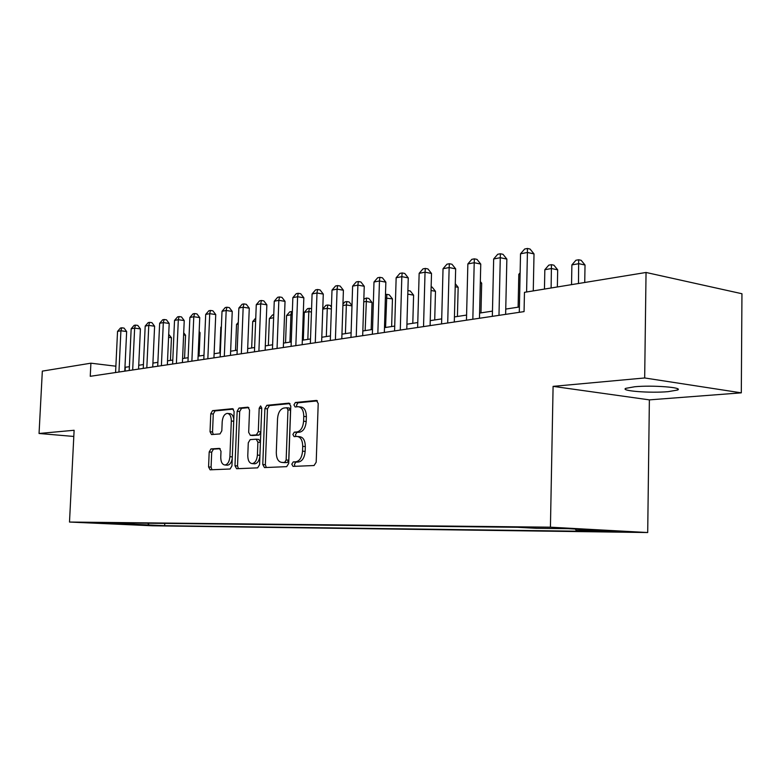 <?xml version="1.0" encoding="UTF-8"?>
<svg xmlns="http://www.w3.org/2000/svg" width="781" height="781" viewBox="0 0 781 781"><rect width="100%" height="100%" fill="white"/><g stroke="black" fill="none" stroke-linecap="round" stroke-linejoin="round"><path stroke-width="1.17" d="M291.801 464.207L293.07 466.394L314.069 465.525L316.198 462.176L318.209 403.494L316.403 400.438L295.374 402.508L293.939 404.861L295.15 406.969L298.137 406.696C301.749 407.155 303.633 410.386 303.77 416.39L303.604 421.213C302.989 427.48 300.783 431.063 296.975 431.961L294.31 432.147L292.875 434.48L294.115 436.618L296.965 436.433C300.646 436.901 302.559 440.201 302.716 446.332L302.54 451.164C301.935 457.451 299.719 460.995 295.911 461.786L293.236 461.903L291.801 464.207M297.883 436.52L299.562 436.677C303.253 437.155 305.166 440.445 305.322 446.566L305.156 451.398C304.541 457.676 302.335 461.21 298.518 462.001L295.843 462.118L294.408 464.422L295.003 466.316M317.418 400.897L297.961 402.801L296.526 405.154L296.936 406.794M299.143 406.803L300.724 406.979C304.356 407.438 306.23 410.669 306.377 416.663L306.201 421.486C305.596 427.744 303.389 431.317 299.572 432.205L296.907 432.401L295.472 434.724L295.96 436.501M668.077 391.662L677.498 390.051C684.146 387.483 652.691 385.013 634.709 386.751L625.815 388.333C619.753 390.92 650.104 393.273 668.077 391.662M158.123 525.701L142.855 525.066L158.123 525.701M210.968 448.919L209.191 451.974L208.576 466.931L210.099 469.82L230.092 469L231.947 465.896L234.115 411.528L232.572 408.688L212.549 410.65L210.772 413.754L210.03 431.737L211.524 434.568L220.017 433.924L221.824 430.809L222.194 421.789C222.692 416.79 224.372 413.989 227.242 413.383C229.897 413.754 231.254 416.293 231.322 420.998L229.897 456.709C229.409 461.649 227.759 464.422 224.948 465.007C222.224 464.607 220.828 462.01 220.759 457.197L220.994 451.281L219.461 448.392L210.968 448.919L213.486 449.124L211.7 452.179L211.085 467.116L211.915 469.752M74.117 430.272L39.05 433.484L42.33 371.121L90.899 363.185L90.254 376.305L524.061 311.609L524.461 292.338L646.043 272.471L644.676 377.965L553.094 386.361L550.429 527.185L69.499 522.05L74.117 430.272M262.777 464.529L264.486 467.575L286.666 466.657L288.706 463.387L290.776 406.12L289.058 403.133L266.848 405.31L264.896 408.59L262.777 464.529L265.355 464.734L266.292 467.507M257.642 467.858L236.604 468.727L234.983 465.759L237.151 411.236L239.006 408.053L247.968 407.174L249.549 410.054L248.68 432.371L250.35 435.31L256.373 434.88L258.296 431.659L259.194 408.209L260.6 405.925L261.742 407.965L259.575 464.675L257.642 467.858M605.011 531.051L624.644 531.89L605.011 531.051M550.429 527.185L647.703 532.535L152.783 525.798L69.499 522.05M164.762 523.407L164.664 525.691L593.902 531.412L576.222 530.465L575.333 529.069M164.664 525.691L98.172 522.674L517.491 527.292L536.459 528.317L568.353 528.688L608.243 530.875L576.222 530.465M553.094 386.361L649.372 399.872L741.306 392.843L644.676 377.965M741.306 392.843L741.95 293.734L646.043 272.471M39.05 433.484L73.804 436.452M649.372 399.872L647.703 532.535M129.382 366.699L124.96 367.295M115.871 366.201L90.899 363.185M519.404 306.982L505.746 309.081M492.46 311.111L479.583 313.083M466.589 315.075L454.435 316.93M441.714 318.882L430.233 320.64M417.776 322.543L406.93 324.203M394.727 326.077L384.486 327.639M372.517 329.475L362.843 330.959M351.108 332.755L341.961 334.151M330.451 335.918L321.801 337.246M310.516 338.974L302.325 340.223M291.245 341.922L283.503 343.103M273.633 317.857L272.598 344.772L265.306 345.895M254.616 347.525L247.684 348.59M237.19 350.2L230.639 351.196M220.32 352.778L214.121 353.725M203.978 355.277L198.11 356.175M188.143 357.708L182.588 358.557M172.777 360.061L167.534 360.861M157.879 362.335L152.92 363.097M143.421 364.551L138.735 365.274M125.097 371.112L125.282 367.334M114.504 523.407L115.032 522.86M147.736 523.221L149.103 524.978M134.225 524.793L133.727 523.065M290.024 403.572L269.416 405.593L267.463 408.863L265.355 464.734M284.723 462.293L286.149 459.999L287.964 409.849L286.764 407.76L283.952 408.024C280.262 408.98 278.134 412.514 277.548 418.626L276.289 452.599C276.415 458.652 278.29 461.932 281.912 462.42L287.32 462.498L288.736 460.214L286.149 459.999M287.027 407.799L289.351 408.043L290.552 410.132L288.736 460.214M283.698 462.567L281.961 462.42M287.32 462.498L284.557 462.625M248.866 407.604L241.544 408.317L239.679 411.509L237.522 465.954L238.41 468.659M252.566 435.515L258.931 435.115L260.805 432.479M247.782 455.606C247.87 460.546 249.344 463.211 252.214 463.611C255.172 463.006 256.91 460.175 257.398 455.098L257.896 442.173L256.207 439.195L250.184 439.605L248.28 442.798L247.782 455.606M254.157 463.768L254.772 463.816C257.486 463.348 259.185 460.829 259.897 456.26M260.454 441.831L258.804 439.43L256.539 439.225M220.222 448.714L213.486 449.124M226.92 465.154L227.476 465.203C229.79 464.861 231.371 462.733 232.221 458.828M233.802 419.368C233.285 415.726 231.947 413.823 229.76 413.647L227.896 413.452M233.451 409.117L215.058 410.913L213.272 414.018L212.539 431.971L213.233 434.441M584.735 282.488L585.028 265.023L578.828 263.675L571.887 264.905L571.536 284.645M578.477 283.513L578.682 259.761L581.162 260.307L585.028 265.023M571.887 264.905L575.909 260.258L578.682 259.761M533.267 290.893L534.019 253.913L527.419 252.468L526.599 291.987M520.527 253.796L524.676 249.002L527.429 248.465L527.419 252.468L520.527 253.796L519.287 312.312M527.429 248.465L530.074 249.041L534.019 253.913M557.361 286.959L557.683 269.835L551.503 268.527L544.835 269.709L544.455 289.068M551.122 287.984L551.445 264.671L553.914 265.198L557.683 269.835M544.835 269.709L548.779 265.149L551.445 264.671M520.097 274.102L518.809 274.326L518.106 307.187M518.809 274.326L520.126 272.803M480.969 312.869L481.672 283.191L480.305 282.927M480.335 281.531L481.672 283.191M505.629 314.352L506.859 259.087L500.279 257.701L498.981 315.348M493.67 258.97L497.731 254.274L500.377 253.757L500.279 257.701L493.67 258.97L492.342 316.334M500.377 253.757L503.003 254.313L506.859 259.087M479.466 318.257L480.754 264.066L474.213 262.719L472.837 319.244M467.858 263.939L471.831 259.331L474.379 258.843L474.213 262.719L467.858 263.939L466.462 320.2M474.379 258.843L476.996 259.38L480.754 264.066M454.298 322.006L455.665 268.849L449.153 267.541L447.708 322.992M443.032 268.723L446.937 264.203L449.387 263.724L449.153 267.541L443.032 268.723L441.577 323.91M449.387 263.724L451.984 264.251L455.665 268.849M430.097 325.618L431.512 273.448L425.04 272.188L423.536 326.595M419.153 273.321L422.98 268.889L425.333 268.43L425.04 272.188L419.153 273.321L417.64 327.483M425.333 268.43L427.929 268.937L431.512 273.448M457.422 316.471L458.164 287.33L455.206 286.764M455.284 283.718L458.164 287.33M406.794 329.094L408.258 277.88L401.825 276.659L400.272 330.07M396.152 277.753L399.911 273.399L402.176 272.959L401.825 276.659L396.152 277.753L394.581 330.919M402.176 272.959L404.753 273.448L408.258 277.88M434.714 319.956L435.486 291.313L431.053 290.493M431.151 286.891L432.118 287.076L435.486 291.313M384.34 332.442L385.853 282.146L379.459 280.965L377.848 333.409M373.992 282.019L377.682 277.743L379.869 277.323L379.459 280.965L373.992 282.019L372.371 334.229M379.869 277.323L382.426 277.802L385.853 282.146M412.798 323.305L413.598 295.159L407.799 294.115M407.897 290.561L410.298 290.991L413.598 295.159M362.687 335.674L364.249 286.266L357.893 285.124L356.243 336.64M352.621 286.139L356.243 281.941L358.352 281.531L357.893 285.124L352.621 286.139L350.962 337.421M358.352 281.531L360.89 281.99L364.249 286.266M391.632 326.546L392.452 298.879L385.375 298.02M385.57 327.473L386.839 294.349L389.231 294.779L392.452 298.879M385.482 294.593L386.839 294.349M341.805 338.788L343.406 290.239L337.089 289.126L335.4 339.745M332.003 290.102L335.557 285.983L337.597 285.582L337.089 289.126L332.003 290.102L330.304 340.506M337.597 285.582L340.116 286.031L343.406 290.239M371.18 329.68L372.029 302.472L366.074 301.446L363.761 301.856M365.157 330.607L366.484 298.02L368.866 298.44L372.029 302.472M363.848 299.123L366.484 298.02M321.645 341.795L323.275 294.076L316.998 292.992L315.28 342.742M312.088 293.939L315.583 289.888L317.555 289.507L316.998 292.992L312.088 293.939L310.35 343.484M317.555 289.507L320.064 289.936L323.275 294.076M345.417 333.624L346.354 304.941L342.898 305.556M351.977 305.888L346.354 304.941L346.803 301.573L349.175 301.974L351.987 305.586M342.947 304.151L344.87 301.925L346.803 301.573M302.169 344.704L303.838 297.776L297.6 296.731L295.843 345.641M292.855 297.639L296.292 293.666L298.196 293.295L297.6 296.731L292.855 297.639L291.088 346.354M298.196 293.295L300.685 293.715L303.838 297.776M326.321 336.552L327.278 308.329L322.758 309.13M331.359 309.003L327.278 308.329L327.766 305L330.119 305.4L331.427 307.079M322.768 308.973L325.902 305.342L327.766 305M283.337 347.506L285.036 301.359L278.846 300.343L277.06 348.443M274.258 301.222L277.636 297.307L279.481 296.946L278.846 300.343L274.258 301.222L272.462 349.136M279.481 296.946L281.951 297.366L285.036 301.359M307.831 339.384L308.817 311.609L304.287 312.41L303.311 340.077M311.453 312.039L308.817 311.609L309.344 308.329L311.57 308.69M304.287 312.41L307.529 308.651L309.344 308.329M265.14 350.22L266.858 304.824L260.717 303.829L258.901 351.157M256.275 304.688L259.595 300.841L261.381 300.49L260.717 303.829L256.275 304.688L254.45 351.821M261.381 300.49L263.832 300.89L266.858 304.824M247.518 352.856L249.266 308.183L243.174 307.216L241.329 353.773M238.869 308.036L242.139 304.248L243.857 303.916L243.174 307.216L238.869 308.036L237.024 354.418M243.857 303.916L246.298 304.307L249.266 308.183M230.463 355.394L232.24 311.424L226.178 310.487L224.313 356.312M222.019 311.287L225.24 307.558L226.9 307.226L226.178 310.487L222.019 311.287L220.154 356.937M226.9 307.226L229.321 307.607L232.24 311.424M289.936 342.117L290.932 314.782L286.549 315.563L285.553 342.791M292.221 314.987L290.932 314.782L291.498 311.551L292.348 311.678M286.549 315.563L289.741 311.863L291.498 311.551M273.643 317.682L269.367 318.609L268.352 345.427M269.367 318.609L272.501 314.968L273.75 314.743M255.641 321.05L252.702 321.567L251.667 347.975M252.702 321.567L255.758 318.023M213.945 357.864L215.741 314.567L209.728 313.65L207.844 358.772M205.696 314.431L208.859 310.76L210.479 310.438L209.728 313.65L205.696 314.431L203.802 359.377M210.479 310.438L212.881 310.809L215.741 314.567M238.234 324.135L236.536 324.437L235.501 350.454M236.536 324.437L238.303 322.397M197.935 360.246L199.751 317.613L193.786 316.725L191.882 361.154M189.871 317.476L192.985 313.864L194.557 313.552L193.786 316.725L189.871 317.476L187.967 361.74M194.557 313.552L196.939 313.913L199.751 317.613M221.374 327.132L220.847 327.219L219.803 352.856M220.847 327.219L221.394 326.595M182.412 362.56L184.238 320.571L178.322 319.702L176.399 363.458M174.524 320.435L177.599 316.871L179.113 316.578L178.322 319.702L174.524 320.435L172.611 364.024M179.113 316.578L181.485 316.93L184.238 320.571M167.359 364.805L169.194 323.441L163.317 322.592L161.394 365.703M159.646 323.295L162.663 319.79L164.137 319.507L163.317 322.592L159.646 323.295L157.703 366.25M164.137 319.507L166.49 319.849L169.194 323.441M199.077 356.029L200.063 332.696L199.116 332.56M199.155 331.495L200.063 332.696M152.744 366.992L154.599 326.224L148.771 325.394L146.818 367.871M145.198 326.077L148.175 322.621L149.601 322.348L148.771 325.394L145.198 326.077L143.245 368.407M149.601 322.348L151.934 322.68L154.599 326.224M184.56 358.254L185.556 335.244L183.613 334.971M183.711 332.804L185.556 335.244M138.559 369.101L140.414 328.928L134.635 328.118L132.682 369.979M131.169 328.781L134.098 325.374L135.494 325.101L134.635 328.118L131.169 328.781L129.207 370.497M135.494 325.101L137.798 325.433L140.414 328.928M170.443 360.412L171.449 337.724L168.579 337.333M168.716 334.327L171.449 337.724M124.775 371.16L126.649 331.544L120.909 330.753L118.946 372.029M117.54 331.408L120.43 328.049L121.777 327.786L120.909 330.753L117.54 331.408L115.568 372.537M121.777 327.786L124.072 328.108L126.649 331.544M614.178 531.275L614.169 531.812M298.518 462.001L295.911 461.786M305.156 451.398L302.54 451.164M305.322 446.566L302.716 446.332M296.907 432.401L294.31 432.147M299.572 432.205L296.975 431.961M306.201 421.486L303.604 421.213M306.377 416.663L303.77 416.39M297.961 402.801L295.374 402.508M316.832 400.507L316.315 400.448M295.843 462.118L293.236 461.903M267.463 408.863L264.896 408.59M269.416 405.593L266.848 405.31M290.552 410.132L287.964 409.849M237.522 465.954L234.983 465.759M239.679 411.509L237.151 411.236M241.544 408.317L239.006 408.053M252.898 435.554L250.35 435.31M258.931 435.115L256.373 434.88M260.825 431.903L258.296 431.659M261.723 408.483L259.194 408.209M259.936 455.313L257.398 455.098M260.424 442.397L257.896 442.173M232.299 456.905L229.897 456.709M233.724 421.242L231.322 420.998M212.539 431.971L210.03 431.737M213.272 414.018L210.772 413.754M215.058 410.913L212.549 410.65M211.085 467.116L208.576 466.931M211.7 452.179L209.191 451.974M677.508 388.733L677.498 390.051M289.351 408.043L286.978 407.78M284.509 462.625L281.912 462.42M252.859 435.554L250.301 435.31M254.772 463.816L252.214 463.611M258.804 439.43L256.5 439.215M227.476 465.203L224.948 465.007"/></g></svg>
